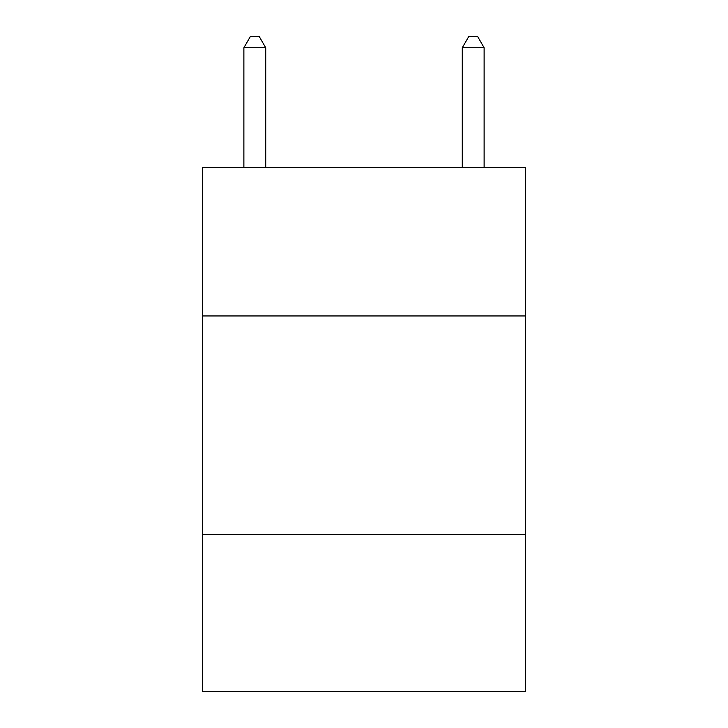 <?xml version="1.0" encoding="UTF-8"?>
<svg xmlns="http://www.w3.org/2000/svg" width="728" height="728" viewBox="0 0 728 728"><rect width="100%" height="100%" fill="white"/><g stroke="black" fill="none" stroke-linecap="round" stroke-linejoin="round"><path stroke-width="1.09" d="M525.616 315.952L525.616 167.44L202.384 167.44L202.384 315.952L525.616 315.952L525.616 691.6L202.384 691.6L202.384 315.952M525.616 534.352L202.384 534.352M265.72 167.44L265.72 47.757L243.88 47.757L243.88 167.44M243.88 47.757L250.432 36.4L259.168 36.4L265.72 47.757M484.12 167.44L484.12 47.757L462.28 47.757L462.28 167.44M462.28 47.757L468.832 36.4L477.568 36.4L484.12 47.757"/></g></svg>
